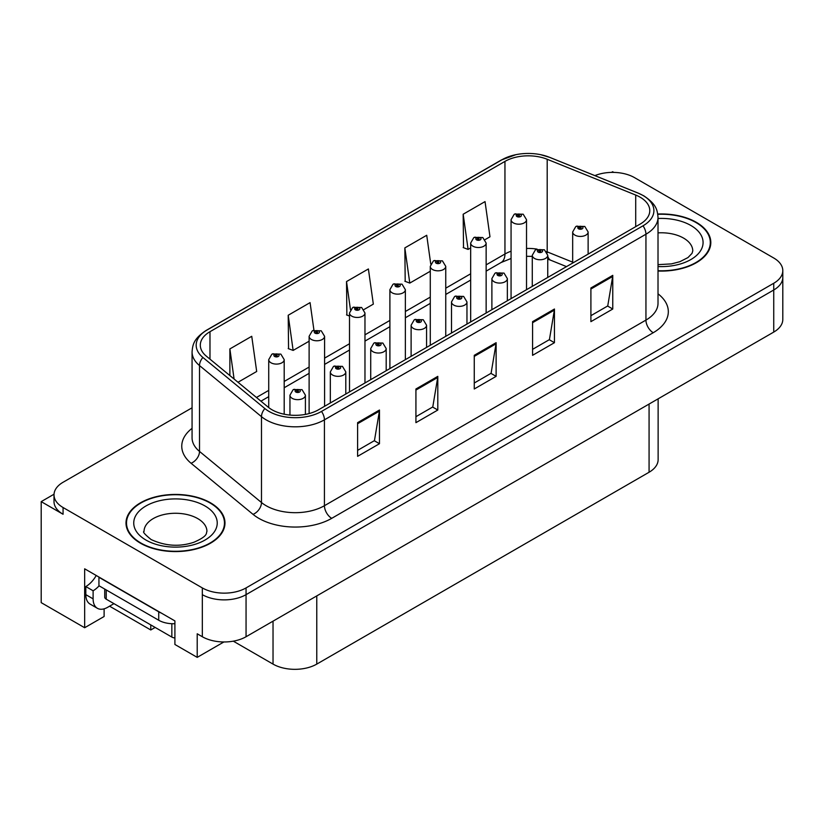 <?xml version="1.0" encoding="UTF-8"?>
<svg xmlns="http://www.w3.org/2000/svg" width="824" height="824" viewBox="0 0 824 824"><rect width="100%" height="100%" fill="white"/><g stroke="black" fill="none" stroke-linecap="round" stroke-linejoin="round"><path stroke-width="1.24" d="M54.034 494.215L41.2 501.631L41.2 602.643L84.656 627.734L84.656 568.807L174.904 620.915L174.904 644.481L197.214 657.367L197.214 633.79L202.323 636.736A30.931 17.86 0 0 0 246.057 636.736L773.736 332.082A30.931 17.86 0 0 0 782.8 319.454L782.8 277.369A30.931 17.86 0 0 1 773.736 289.997A30.931 17.86 0 0 0 782.8 277.369L782.8 270.632A30.931 17.86 0 0 0 773.736 258.005L634.49 177.613A30.931 17.86 0 0 0 594.876 175.615M223.881 641.968L197.214 657.367M613.787 172.391L612.623 171.722L611.449 172.391M192.064 407.798L63.067 482.267A30.931 17.86 0 0 0 54.013 494.894A30.931 17.86 0 0 0 63.067 507.522L202.323 587.914A30.931 17.86 0 0 0 246.057 587.914L246.057 594.65L773.736 289.997L246.057 594.65A30.931 17.86 0 0 1 202.323 594.65A30.931 17.86 0 0 0 246.057 594.65L246.057 636.736M41.2 501.631L63.067 514.258A30.931 17.86 0 0 1 54.013 501.631L54.013 494.894M658.129 398.826L658.129 459.627A30.931 17.86 180 0 1 649.075 472.245L316.776 664.103A30.931 17.86 180 0 1 273.032 664.103L233.326 641.175M104.112 608.823L104.112 616.496L84.656 627.734M155.149 627.435L150.771 629.969L150.771 624.911M109.582 606.186L150.771 629.969M658.016 271.024A49.491 28.572 0 0 0 710.813 242.513A49.491 28.572 0 0 0 696.321 222.315A49.491 28.572 0 0 0 657.748 214.024M210.481 502.805A49.491 28.572 0 0 0 156.55 496.614A49.491 28.572 0 0 0 126 523.013A49.491 28.572 0 0 0 140.492 543.212A49.491 28.572 0 0 0 194.433 549.402A49.491 28.572 0 0 0 224.983 523.013A49.491 28.572 0 0 0 210.481 502.805M126.515 525.63A49.491 28.572 0 0 0 126.35 526.382M640.104 197.183A32.991 19.045 180 0 1 649.776 210.656A32.991 19.045 180 0 1 640.104 224.118L318.6 409.744A32.991 19.045 180 0 1 268.243 407.2L206.278 356.102A32.991 19.045 180 0 1 200.304 345.174A32.991 19.045 180 0 1 209.976 331.701L504.947 161.401A32.991 19.045 180 0 1 547.198 159.269L635.706 195.051A32.991 19.045 180 0 1 640.104 197.183M643.019 195.494A37.121 21.424 0 0 0 638.064 193.094L549.567 157.322A37.121 21.424 0 0 0 540.647 154.675A37.121 21.424 0 0 0 515.896 154.675A37.121 21.424 0 0 0 502.032 159.722L207.051 330.022A37.121 21.424 0 0 0 202.9 357.462L264.864 408.56A37.121 21.424 0 0 0 321.514 411.423L643.019 225.807A37.121 21.424 0 0 0 643.019 195.494M357.606 422.661L357.606 456.341L379.473 443.714L379.473 410.033L357.606 422.661M357.606 450.368L374.446 440.634L379.39 411.155A8.25 4.759 -120 0 0 379.473 410.033M374.302 440.727L379.473 443.714M415.924 388.99L415.924 422.661L437.802 410.033L437.802 376.362L415.924 388.99M415.924 416.687L432.775 406.963L437.709 377.485A8.25 4.759 -120 0 0 437.802 376.362M432.621 407.046L437.802 410.033M590.901 287.978L590.901 321.648L612.768 309.021L612.768 275.35L590.901 287.978M590.901 315.674L607.741 305.951L612.675 276.462A8.25 4.759 -120 0 0 612.768 275.35M607.597 306.034L612.768 309.021M532.572 321.648L532.572 355.319L554.449 342.691L554.449 309.021L532.572 321.648M532.572 349.345L549.423 339.622L554.356 310.133A8.25 4.759 -120 0 0 554.449 309.021M549.268 339.704L554.449 342.691M474.253 355.319L474.253 388.99L496.12 376.362L496.12 342.691L474.253 355.319M474.253 383.016L491.094 373.293L496.038 343.814A8.25 4.759 -120 0 0 496.12 342.691M490.95 373.375L496.12 376.362M246.057 587.914L773.736 283.26A30.931 17.86 0 0 0 782.8 270.632M238.002 382.264L256.686 371.48L251.742 336.295L229.875 348.923L229.875 375.559M430.756 264.03L426.719 235.273L404.841 247.9L405.202 281.375M485.079 239.619L489.981 236.787L485.037 201.602L463.17 214.23L463.521 247.705M313.934 330.136L310.071 302.624L288.204 315.252L288.554 348.717M363.909 309.567L373.334 304.128L368.39 268.954L346.523 281.571L346.873 315.046M349.51 316.025L346.523 314.912M346.523 281.571L350.468 309.711M404.841 247.9L409.786 283.085L430.283 271.251M409.786 283.085L404.841 281.242M463.17 214.23L468.104 249.415L470.669 247.931M468.104 249.415L463.17 247.571M288.204 315.252L293.138 350.427L309.113 341.208M293.138 350.427L288.204 348.583M229.875 348.923L234.098 379.05M224.633 526.382A49.491 28.572 0 0 0 224.468 525.63M710.463 245.882A49.491 28.572 0 0 0 710.298 245.14M284.198 414.214L284.198 359.635A7.735 4.46 180 0 1 279.418 363.755A7.735 4.46 180 0 1 270.993 362.787A7.735 4.46 180 0 1 268.727 359.635L271.817 354.269A5.15 3.1 57.8 0 1 274.557 354.423A2.575 1.483 0 0 0 274.639 356.473A2.575 1.483 0 0 0 278.285 356.473A2.575 1.483 0 0 0 278.285 354.372A2.575 1.483 0 0 0 274.722 354.33L275.762 354.989A1.03 0.597 180 0 1 276.854 355.978A1.03 0.597 180 0 1 275.7 355.02L274.557 354.423M275.762 355.865L275.762 354.989M274.722 354.33A5.15 2.843 -117.9 0 0 272.311 353.98A5.15 2.843 -117.9 0 0 272.085 354.124M275.7 355.824L275.7 355.02M305.405 414.4L305.405 395.201A7.735 4.46 180 0 1 300.636 399.321A7.735 4.46 180 0 1 292.211 398.353A7.735 4.46 180 0 1 289.945 395.201L293.025 389.834A5.15 3.1 57.8 0 1 295.775 389.989A2.575 1.483 0 0 0 295.857 392.039A2.575 1.483 0 0 0 299.503 392.039A2.575 1.483 0 0 0 299.503 389.937A2.575 1.483 0 0 0 295.94 389.896L296.98 390.555A1.03 0.597 180 0 1 298.072 391.544A1.03 0.597 180 0 1 296.918 390.586L295.775 389.989M296.98 391.431L296.98 390.555M295.94 389.896A5.15 2.843 -117.9 0 0 293.529 389.546A5.15 2.843 -117.9 0 0 293.293 389.69M296.918 391.39L296.918 390.586M324.584 406.284L324.584 336.316A7.735 4.46 180 0 1 319.805 340.436A7.735 4.46 180 0 1 311.379 339.467A7.735 4.46 180 0 1 309.113 336.316L312.203 330.949A5.15 3.1 57.8 0 1 314.953 331.104A2.575 1.483 0 0 0 315.026 333.154A2.575 1.483 0 0 0 318.672 333.154A2.575 1.483 0 0 0 318.672 331.052A2.575 1.483 0 0 0 315.108 331.011L316.159 331.67A1.03 0.597 180 0 1 317.24 332.659A1.03 0.597 180 0 1 316.086 331.701L314.953 331.104M316.159 332.546L316.159 331.67M315.108 331.011A5.15 2.843 -117.9 0 0 312.698 330.661A5.15 2.843 -117.9 0 0 312.471 330.805M316.086 332.505L316.086 331.701M364.97 382.964L364.97 312.996A7.735 4.46 180 0 1 360.201 317.116A7.735 4.46 180 0 1 351.776 316.159A7.735 4.46 180 0 1 349.51 312.996L352.59 307.63A5.15 3.1 57.8 0 1 355.34 307.785A2.575 1.483 0 0 0 355.412 309.845A2.575 1.483 0 0 0 359.058 309.845A2.575 1.483 0 0 0 359.058 307.733A2.575 1.483 0 0 0 355.494 307.692L356.545 308.351A1.03 0.597 180 0 1 357.637 309.34A1.03 0.597 180 0 1 356.514 309.206L356.545 308.351M355.494 307.692A5.15 2.843 -117.9 0 0 353.084 307.342A5.15 2.843 -117.9 0 0 352.857 307.486M356.483 309.185L355.34 307.785M356.514 309.206A1.03 0.597 180 0 1 356.483 308.382M405.357 359.655L405.357 289.677A7.735 4.46 180 0 1 400.588 293.808A7.735 4.46 180 0 1 392.162 292.839A7.735 4.46 180 0 1 389.896 289.677L392.976 284.311A5.15 3.1 57.8 0 1 395.726 284.465A2.575 1.483 0 0 0 395.808 286.525A2.575 1.483 0 0 0 399.455 286.525A2.575 1.483 0 0 0 399.455 284.414A2.575 1.483 0 0 0 395.891 284.373L396.931 285.032A1.03 0.597 180 0 1 398.023 286.021A1.03 0.597 180 0 1 396.869 285.063L395.726 284.465M396.931 285.907L396.931 285.032M395.891 284.373A5.15 2.843 -117.9 0 0 393.481 284.022A5.15 2.843 -117.9 0 0 393.254 284.167M396.869 285.877L396.869 285.063M345.802 394.037L345.802 371.882A7.735 4.46 180 0 1 341.023 376.002A7.735 4.46 180 0 1 332.597 375.044A7.735 4.46 180 0 1 330.331 371.882L333.421 366.515A5.15 3.1 57.8 0 1 336.161 366.67A2.575 1.483 0 0 0 336.243 368.73A2.575 1.483 0 0 0 339.89 368.73A2.575 1.483 0 0 0 339.89 366.618A2.575 1.483 0 0 0 336.326 366.577L337.366 367.236A1.03 0.597 180 0 1 338.458 368.225A1.03 0.597 180 0 1 337.335 368.091L336.161 366.67M337.366 368.112L337.366 367.236M336.326 366.577A5.15 2.843 -117.9 0 0 333.916 366.227A5.15 2.843 -117.9 0 0 333.689 366.371M337.335 368.091A1.03 0.597 180 0 1 337.304 367.267M386.188 370.718L386.188 348.562A7.735 4.46 180 0 1 381.409 352.693A7.735 4.46 180 0 1 372.984 351.724A7.735 4.46 180 0 1 370.718 348.562L373.808 343.196A5.15 3.1 57.8 0 1 376.558 343.351A2.575 1.483 0 0 0 376.63 345.411A2.575 1.483 0 0 0 380.276 345.411A2.575 1.483 0 0 0 380.276 343.299A2.575 1.483 0 0 0 376.712 343.258L377.763 343.917A1.03 0.597 180 0 1 378.844 344.906A1.03 0.597 180 0 1 377.691 343.948L376.558 343.351M377.763 344.793L377.763 343.917M376.712 343.258A5.15 2.843 -117.9 0 0 374.302 342.908A5.15 2.843 -117.9 0 0 374.075 343.052M377.691 344.751L377.691 343.948M426.575 347.398L426.575 325.243A7.735 4.46 180 0 1 421.806 329.373A7.735 4.46 180 0 1 413.38 328.405A7.735 4.46 180 0 1 411.114 325.243L414.194 319.877A5.15 3.1 57.8 0 1 416.944 320.031A2.575 1.483 0 0 0 417.016 322.091A2.575 1.483 0 0 0 420.662 322.091A2.575 1.483 0 0 0 420.662 319.98A2.575 1.483 0 0 0 417.099 319.939L418.149 320.598A1.03 0.597 180 0 1 419.241 321.587A1.03 0.597 180 0 1 418.118 321.453L418.149 320.598M417.099 319.939A5.15 2.843 -117.9 0 0 414.688 319.588A5.15 2.843 -117.9 0 0 414.462 319.733M418.087 321.442L416.944 320.031M418.118 321.453A1.03 0.597 180 0 1 418.087 320.629M466.961 324.079L466.961 301.924A7.735 4.46 180 0 1 462.192 306.054A7.735 4.46 180 0 1 453.767 305.086A7.735 4.46 180 0 1 451.501 301.924L454.58 296.558A5.15 3.1 57.8 0 1 457.33 296.712A2.575 1.483 0 0 0 457.413 298.772A2.575 1.483 0 0 0 461.059 298.772A2.575 1.483 0 0 0 461.059 296.661A2.575 1.483 0 0 0 457.495 296.619L458.535 297.279A1.03 0.597 180 0 1 459.627 298.267A1.03 0.597 180 0 1 458.474 297.32L457.33 296.712M458.535 298.154L458.535 297.279M457.495 296.619A5.15 2.843 -117.9 0 0 455.085 296.269A5.15 2.843 -117.9 0 0 454.848 296.424M458.474 298.123L458.474 297.32M113.959 603.652L107.686 607.278A20.621 11.907 -60 0 1 97.376 608.297A20.621 11.907 -60 0 1 93.112 598.863L93.112 590.777L85.82 586.564A20.621 11.907 120 0 0 96.233 575.492M99.107 585.823A20.621 11.907 -60 0 1 93.112 590.777M97.376 608.297L90.084 604.085A20.621 11.907 -60 0 1 85.82 594.65L85.82 586.564M161.453 613.149A20.621 11.907 180 0 1 158.723 611.82L98.942 577.305A20.621 11.907 0 0 0 99.179 577.191M158.723 611.82L158.723 620.245A20.621 11.907 0 0 0 174.904 623.696M98.942 577.305L98.942 585.73L158.723 620.245M657.789 214.312A48.977 28.273 180 0 1 695.95 222.521A48.977 28.273 180 0 1 710.298 242.513A48.977 28.273 180 0 1 658.016 270.725M210.12 503.021A48.977 28.273 180 0 1 224.468 523.013A48.977 28.273 180 0 1 194.227 549.134A48.977 28.273 180 0 1 140.863 543.006A48.977 28.273 180 0 1 126.515 523.013A48.977 28.273 180 0 1 156.745 496.882A48.977 28.273 180 0 1 210.12 503.021M104.72 589.067L104.72 597.091A5.15 2.977 0 0 0 106.234 599.192L171.845 637.076A5.15 2.977 0 0 0 174.904 637.931M445.753 336.336L445.753 266.358A7.735 4.46 180 0 1 440.974 270.488A7.735 4.46 180 0 1 432.548 269.52A7.735 4.46 180 0 1 430.283 266.358L433.373 260.992A5.15 3.1 57.8 0 1 436.112 261.146A2.575 1.483 0 0 0 436.195 263.206A2.575 1.483 0 0 0 439.841 263.206A2.575 1.483 0 0 0 439.841 261.095A2.575 1.483 0 0 0 436.277 261.053L437.317 261.713A1.03 0.597 180 0 1 438.409 262.702A1.03 0.597 180 0 1 437.256 261.754L436.112 261.146M437.317 262.588L437.317 261.713M436.277 261.053A5.15 2.843 -117.9 0 0 433.867 260.703A5.15 2.843 -117.9 0 0 433.64 260.848M437.256 262.557L437.256 261.754M486.139 313.017L486.139 243.039A7.735 4.46 180 0 1 481.36 247.169A7.735 4.46 180 0 1 472.935 246.201A7.735 4.46 180 0 1 470.669 243.039L473.759 237.673A5.15 3.1 57.8 0 1 476.509 237.827A2.575 1.483 0 0 0 476.581 239.887A2.575 1.483 0 0 0 480.227 239.887A2.575 1.483 0 0 0 480.227 237.775A2.575 1.483 0 0 0 476.663 237.734L477.714 238.393A1.03 0.597 180 0 1 478.796 239.382A1.03 0.597 180 0 1 477.642 238.435L476.509 237.827M477.714 239.269L477.714 238.393M476.663 237.734A5.15 2.843 -117.9 0 0 474.253 237.384A5.15 2.843 -117.9 0 0 474.027 237.539M477.642 239.238L477.642 238.435M526.526 289.698L526.526 219.72A7.735 4.46 180 0 1 521.757 223.85A7.735 4.46 180 0 1 513.331 222.882A7.735 4.46 180 0 1 511.065 219.72L514.145 214.353A5.15 3.1 57.8 0 1 516.895 214.508A2.575 1.483 0 0 0 516.967 216.568A2.575 1.483 0 0 0 520.614 216.568A2.575 1.483 0 0 0 520.614 214.467A2.575 1.483 0 0 0 517.05 214.415L518.1 215.074A1.03 0.597 180 0 1 519.192 216.063A1.03 0.597 180 0 1 518.069 215.94L518.1 215.074M517.05 214.415A5.15 2.843 -117.9 0 0 514.639 214.065A5.15 2.843 -117.9 0 0 514.413 214.219M518.038 215.919L516.895 214.508M518.069 215.94A1.03 0.597 180 0 1 518.038 215.115M507.357 300.77L507.357 278.605A7.735 4.46 180 0 1 502.578 282.735A7.735 4.46 180 0 1 494.153 281.767A7.735 4.46 180 0 1 491.887 278.605L494.977 273.238A5.15 3.1 57.8 0 1 497.717 273.393A2.575 1.483 0 0 0 497.799 275.453A2.575 1.483 0 0 0 501.445 275.453A2.575 1.483 0 0 0 501.445 273.352A2.575 1.483 0 0 0 497.881 273.3L498.922 273.959A1.03 0.597 180 0 1 500.014 274.948A1.03 0.597 180 0 1 498.891 274.825L497.717 273.393M498.922 274.835L498.922 273.959M497.881 273.3A5.15 2.843 -117.9 0 0 495.471 272.95A5.15 2.843 -117.9 0 0 495.245 273.104M498.891 274.825A1.03 0.597 180 0 1 498.86 274.001M547.744 277.451L547.744 255.286A7.735 4.46 180 0 1 542.965 259.416A7.735 4.46 180 0 1 534.539 258.448A7.735 4.46 180 0 1 532.273 255.286L535.363 249.919A5.15 3.1 57.8 0 1 538.113 250.074A2.575 1.483 0 0 0 538.185 252.134A2.575 1.483 0 0 0 541.832 252.134A2.575 1.483 0 0 0 541.832 250.032A2.575 1.483 0 0 0 538.268 249.981L539.318 250.64A1.03 0.597 180 0 1 540.4 251.629A1.03 0.597 180 0 1 539.246 250.681L538.113 250.074M539.318 251.516L539.318 250.64M538.268 249.981A5.15 2.843 -117.9 0 0 535.857 249.641A5.15 2.843 -117.9 0 0 535.631 249.785M539.246 251.485L539.246 250.681M588.13 254.132L588.13 231.977A7.735 4.46 180 0 1 583.361 236.097A7.735 4.46 180 0 1 574.936 235.128A7.735 4.46 180 0 1 572.67 231.977L575.749 226.6A5.15 3.1 57.8 0 1 578.5 226.755A2.575 1.483 0 0 0 578.572 228.815A2.575 1.483 0 0 0 582.218 228.815A2.575 1.483 0 0 0 582.218 226.713A2.575 1.483 0 0 0 578.654 226.662L579.705 227.321A1.03 0.597 180 0 1 580.796 228.31A1.03 0.597 180 0 1 579.674 228.186L579.705 227.321M578.654 226.662A5.15 2.843 -117.9 0 0 576.244 226.322A5.15 2.843 -117.9 0 0 576.017 226.466M579.643 228.166L578.5 226.755M579.674 228.186A1.03 0.597 180 0 1 579.643 227.362M773.736 332.082L773.736 283.26M202.323 636.736L202.323 587.914M316.776 664.103L316.776 595.906M649.075 472.245L649.075 404.059M273.032 664.103L273.032 621.162M658.016 293.818A51.551 29.767 180 0 1 653.226 332.721L331.722 518.337A10.31 5.953 60 0 1 324.429 505.709L645.944 320.093A41.241 23.814 0 0 0 658.016 303.253L658.016 217.382A41.241 23.814 180 0 1 645.944 234.222A10.31 5.953 -120 0 0 643.019 225.807M331.722 518.337A51.551 29.767 180 0 1 258.818 518.337A51.551 29.767 180 0 1 253.04 514.361L191.075 463.263A51.551 29.767 180 0 1 192.064 428.336M266.111 505.709A41.241 23.814 0 0 0 324.429 505.709L324.429 419.838A41.241 23.814 180 0 1 261.486 416.666L199.521 365.568A41.241 23.814 180 0 1 192.064 351.91L192.064 437.781A41.241 23.814 0 0 0 199.521 451.428L261.486 502.527A41.241 23.814 0 0 0 266.111 505.709M658.016 217.382C657.336 210.295 656.749 204.455 643.801 195.834L638.384 193.197A10.31 4.831 112 0 0 638.064 193.094M515.896 154.675L501.25 160.052A10.31 5.953 60 0 1 502.032 159.722M207.051 330.022A10.31 5.953 -120 0 0 206.278 330.352C193.619 338.695 192.672 344.751 192.064 351.91M202.9 357.462A10.31 6.901 129.5 0 0 199.521 365.568L199.521 451.428A10.31 6.901 -50.5 0 1 191.075 463.263M550.174 157.569A10.31 4.831 112 0 0 549.876 157.425A10.31 4.831 112 0 0 549.567 157.322M264.864 408.56A10.31 6.901 129.5 0 0 261.486 416.666L261.486 502.527A10.31 6.901 -50.5 0 1 253.04 514.361M321.514 411.423A10.31 5.953 60 0 1 324.429 419.838L645.944 234.222L645.944 320.093A10.31 5.953 60 0 0 653.226 332.721M63.067 507.522L63.067 514.258M209.976 331.701L209.976 359.151M635.706 195.051L635.706 226.662M547.198 159.269L547.198 251.876A32.991 19.045 0 0 0 546.487 251.588M572.67 262.166L547.198 251.876A18.561 8.693 -68 0 0 547.218 252.834M537.073 249.116A32.991 19.045 0 0 0 526.526 248.457M511.065 251.227A32.991 19.045 0 0 0 504.947 254.008L486.139 264.864M504.947 161.401L504.947 254.008A18.561 10.712 60 0 1 501.105 262.506L486.139 271.137M470.669 273.795L445.753 288.184M430.283 297.114L405.357 311.503M389.896 320.433L364.97 334.822M349.51 343.742L324.584 358.141M309.113 367.061L284.198 381.45M268.727 390.38L256.449 397.477M566.51 266.616L550.885 260.302A18.561 8.693 -68 0 1 547.744 256.202M474.253 356.39L496.038 343.814M532.572 322.709L554.356 310.133M590.901 289.039L612.675 276.462M415.924 390.061L437.709 377.485M357.606 423.732L379.39 411.155M93.112 598.863L85.82 594.65M658.016 264.648L671.406 263.896L679.821 261.723L687.978 257.572L692.026 253.359L692.768 250.939A31.446 18.159 0 0 0 683.559 238.095A31.446 18.159 0 0 0 658.016 232.883M658.016 218.484A41.756 24.112 180 0 1 690.852 225.467A41.756 24.112 180 0 1 699.236 252.618A41.756 24.112 180 0 1 658.016 266.543M206.937 531.429A31.446 18.159 0 0 0 197.729 518.595A31.446 18.159 0 0 0 163.451 514.65A31.446 18.159 0 0 0 144.046 531.429C142.418 531.676 144.777 534.385 151.122 539.545C165.428 546.137 179.714 547.023 193.99 542.223C208.956 535.651 205.835 532.974 206.937 531.429M205.011 505.967A41.756 24.112 180 0 1 205.011 540.06A41.756 24.112 180 0 1 145.961 540.06A41.756 24.112 180 0 1 145.961 505.967A41.756 24.112 180 0 1 205.011 505.967M171.845 637.076L171.845 623.696M106.234 599.192L106.234 589.933M501.25 160.052L206.278 330.352M540.647 154.675L549.876 157.425L638.384 193.197M550.885 260.302L547.744 259.158M532.273 256.388L526.526 256.295M511.065 258.489L501.105 262.506M470.669 280.067L445.753 294.456M430.283 303.387L405.357 317.776M389.896 326.706L364.97 341.095M349.51 350.025L324.584 364.414M309.113 373.344L284.198 387.733M268.727 396.663L260.93 401.164M284.198 359.635L280.86 354.114L272.311 353.98M268.727 407.581L268.727 359.635M305.405 395.201L302.078 389.68L293.529 389.546M289.945 415.069L289.945 395.201M324.584 336.316L321.247 330.795L312.698 330.661M309.113 413.566L309.113 336.316M364.97 312.996L361.643 307.476L353.084 307.342M349.51 391.894L349.51 312.996M405.357 289.677L402.03 284.167L393.481 284.022M389.896 368.575L389.896 289.677M345.802 371.882L342.465 366.361L333.916 366.227M330.331 402.967L330.331 371.882M386.188 348.562L382.851 343.052L374.302 342.908M370.718 379.648L370.718 348.562M426.575 325.243L423.248 319.733L414.688 319.588M411.114 356.329L411.114 325.243M466.961 301.924L463.634 296.413L455.085 296.269M451.501 333.009L451.501 301.924M710.298 242.513L710.298 246.633M224.468 523.013L224.468 527.123M126.515 523.013L126.515 527.123M445.753 266.358L442.416 260.848L433.867 260.703M430.283 345.256L430.283 266.358M486.139 243.039L482.802 237.528L474.253 237.384M470.669 321.947L470.669 243.039M526.526 219.72L523.199 214.209L514.639 214.065M511.065 298.628L511.065 219.72M507.357 278.605L504.02 273.094L495.471 272.95M491.887 309.69L491.887 278.605M547.744 255.286L544.406 249.775L535.857 249.641M532.273 286.371L532.273 255.286M588.13 231.977L584.803 226.456L576.244 226.322M572.67 263.062L572.67 231.977"/></g></svg>
